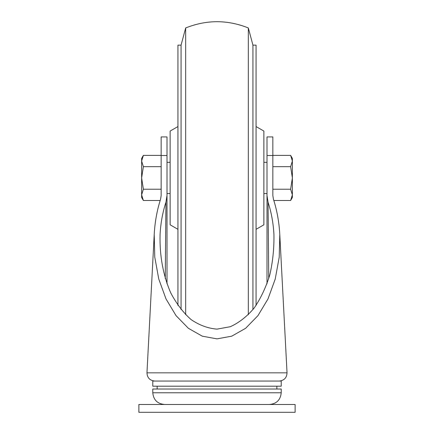 <?xml version="1.0" encoding="UTF-8"?>
<svg xmlns="http://www.w3.org/2000/svg" width="434" height="434" viewBox="0 0 434 434"><rect width="100%" height="100%" fill="white"/><g stroke="black" fill="none" stroke-linecap="round" stroke-linejoin="round"><path stroke-width="0.65" d="M177.94 229.32L170.128 224.812L170.128 131.068L177.94 126.56M177.94 305.422L177.94 45.136L181.065 45.136L185.671 27.95L185.671 314.764M181.065 309.605L181.065 45.136M248.329 314.764L248.329 27.95C227.443 19.633 206.557 19.633 185.671 27.95M252.935 309.605L252.935 45.136L248.329 27.95M256.06 305.422L256.06 45.136L252.935 45.136M256.06 229.32L263.872 224.812L263.872 131.068L256.06 126.56M167.003 155.502L161.16 155.502L161.16 136.927L167.003 136.927L167.003 195.463L165.951 202.163L165.256 278.585M268.744 278.585L268.049 202.163L266.997 195.463L266.997 283.847M165.951 202.163C162.642 212.345 160.683 223.103 160.07 234.441C159.528 255.707 163.092 275.199 170.763 292.923C176.454 303.719 183.213 312.594 191.047 319.554C199.314 325.202 207.962 328.392 217 329.129L230.346 326.699C239.02 322.744 246.946 316.538 254.123 308.086C260.682 298.511 265.901 287.454 269.796 274.917C272.796 261.816 274.179 248.324 273.93 234.441C273.317 223.103 271.358 212.345 268.049 202.163M272.84 155.502L266.997 155.502L266.997 136.927L272.84 136.927L272.84 195.463L272.84 189.213L290.628 189.213L292.37 194.855L290.628 200.492L273.821 200.492M161.16 155.502L161.16 195.463L160.569 199.249C157.005 210.36 154.884 222.094 154.216 234.441L154.775 257.172L158.779 279.078L166.005 298.934L176.058 315.654L188.378 328.299L202.282 336.182L217 338.862L231.718 336.182L245.622 328.299L257.942 315.654L267.995 298.934L275.221 279.078L279.225 257.172L279.784 234.441C279.116 222.094 276.995 210.36 273.431 199.249L272.84 195.463M217 386.206L152.784 386.206L152.784 381.052L281.216 381.052L281.216 386.206L217 386.206M152.784 392.77L281.216 392.77L281.216 389.021L152.784 389.021L152.784 392.77C153.479 399.888 157.385 403.794 164.502 404.488M295.12 404.488L138.88 404.488L138.88 412.3L295.12 412.3L295.12 404.488M143.372 189.213L141.63 194.855L141.63 158.41L143.372 155.388L141.63 161.025L143.372 166.667L141.63 177.94L143.372 189.213L161.16 189.213L161.16 195.463M167.003 283.847L167.003 195.463M266.997 155.502L266.997 195.463M290.628 155.388L292.37 161.025L292.37 158.41L290.628 155.388L272.84 155.388M290.628 166.667L292.37 177.94L292.37 161.025L290.628 166.667L272.84 166.667M290.628 200.492L292.37 197.47L292.37 177.94L290.628 189.213M143.372 155.388L161.16 155.388M143.372 166.667L161.16 166.667M143.372 200.492L141.63 197.47L141.63 194.855L143.372 200.492L160.179 200.492M154.216 234.441L146.963 372.833L287.037 372.833C286.771 377.786 284.172 380.526 279.236 381.052M266.997 162.316L263.872 162.316M170.128 162.316L167.003 162.316M266.997 193.564L263.872 193.564M170.128 193.564L167.003 193.564M146.963 372.833C147.229 377.786 149.828 380.526 154.764 381.052M279.784 234.441L287.037 372.833M157.157 386.206L157.157 389.021M276.843 386.206L276.843 389.021M281.216 392.77C280.521 399.888 276.615 403.794 269.498 404.488"/></g></svg>
